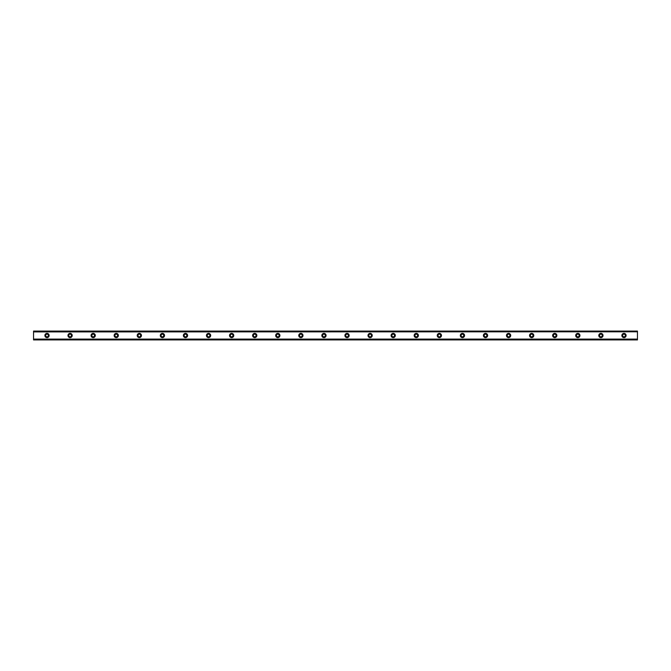 <?xml version="1.0" encoding="UTF-8"?>
<svg xmlns="http://www.w3.org/2000/svg" width="671" height="671" viewBox="0 0 671 671"><rect width="100%" height="100%" fill="white"/><g stroke="black" fill="none" stroke-linecap="round" stroke-linejoin="round"><path stroke-width="1.01" d="M47.012 336.85A1.35 1.35 0 0 1 45.67 335.5A1.35 1.35 0 0 1 47.012 334.15A1.35 1.35 0 0 1 48.362 335.5A1.35 1.35 0 0 1 47.012 336.85M623.988 336.85A1.35 1.35 0 0 1 622.638 335.5A1.35 1.35 0 0 1 623.988 334.15A1.35 1.35 0 0 1 625.33 335.5A1.35 1.35 0 0 1 623.988 336.85M600.906 336.85A1.35 1.35 0 0 1 599.564 335.5A1.35 1.35 0 0 1 600.906 334.15A1.35 1.35 0 0 1 602.256 335.5A1.35 1.35 0 0 1 600.906 336.85M577.832 336.85A1.35 1.35 0 0 1 576.481 335.5A1.35 1.35 0 0 1 577.832 334.15A1.35 1.35 0 0 1 579.174 335.5A1.35 1.35 0 0 1 577.832 336.85M554.749 336.85A1.35 1.35 0 0 1 553.407 335.5A1.35 1.35 0 0 1 554.749 334.15A1.35 1.35 0 0 1 556.1 335.5A1.35 1.35 0 0 1 554.749 336.85M531.675 336.85A1.35 1.35 0 0 1 530.325 335.5A1.35 1.35 0 0 1 531.675 334.15A1.35 1.35 0 0 1 533.017 335.5A1.35 1.35 0 0 1 531.675 336.85M508.593 336.85A1.35 1.35 0 0 1 507.242 335.5A1.35 1.35 0 0 1 508.593 334.15A1.35 1.35 0 0 1 509.935 335.5A1.35 1.35 0 0 1 508.593 336.85M485.51 336.85A1.35 1.35 0 0 1 484.168 335.5A1.35 1.35 0 0 1 485.51 334.15A1.35 1.35 0 0 1 486.861 335.5A1.35 1.35 0 0 1 485.51 336.85M462.436 336.85A1.35 1.35 0 0 1 461.086 335.5A1.35 1.35 0 0 1 462.436 334.15A1.35 1.35 0 0 1 463.778 335.5A1.35 1.35 0 0 1 462.436 336.85M439.354 336.85A1.35 1.35 0 0 1 438.012 335.5A1.35 1.35 0 0 1 439.354 334.15A1.35 1.35 0 0 1 440.704 335.5A1.35 1.35 0 0 1 439.354 336.85M416.28 336.85A1.35 1.35 0 0 1 414.93 335.5A1.35 1.35 0 0 1 416.28 334.15A1.35 1.35 0 0 1 417.622 335.5A1.35 1.35 0 0 1 416.28 336.85M393.198 336.85A1.35 1.35 0 0 1 391.847 335.5A1.35 1.35 0 0 1 393.198 334.15A1.35 1.35 0 0 1 394.54 335.5A1.35 1.35 0 0 1 393.198 336.85M370.115 336.85A1.35 1.35 0 0 1 368.773 335.5A1.35 1.35 0 0 1 370.115 334.15A1.35 1.35 0 0 1 371.466 335.5A1.35 1.35 0 0 1 370.115 336.85M347.041 336.85A1.35 1.35 0 0 1 345.691 335.5A1.35 1.35 0 0 1 347.041 334.15A1.35 1.35 0 0 1 348.383 335.5A1.35 1.35 0 0 1 347.041 336.85M323.959 336.85A1.35 1.35 0 0 1 322.617 335.5A1.35 1.35 0 0 1 323.959 334.15A1.35 1.35 0 0 1 325.309 335.5A1.35 1.35 0 0 1 323.959 336.85M300.885 336.85A1.35 1.35 0 0 1 299.534 335.5A1.35 1.35 0 0 1 300.885 334.15A1.35 1.35 0 0 1 302.227 335.5A1.35 1.35 0 0 1 300.885 336.85M277.802 336.85A1.35 1.35 0 0 1 276.46 335.5A1.35 1.35 0 0 1 277.802 334.15A1.35 1.35 0 0 1 279.153 335.5A1.35 1.35 0 0 1 277.802 336.85M254.72 336.85A1.35 1.35 0 0 1 253.378 335.5A1.35 1.35 0 0 1 254.72 334.15A1.35 1.35 0 0 1 256.07 335.5A1.35 1.35 0 0 1 254.72 336.85M231.646 336.85A1.35 1.35 0 0 1 230.296 335.5A1.35 1.35 0 0 1 231.646 334.15A1.35 1.35 0 0 1 232.988 335.5A1.35 1.35 0 0 1 231.646 336.85M208.564 336.85A1.35 1.35 0 0 1 207.222 335.5A1.35 1.35 0 0 1 208.564 334.15A1.35 1.35 0 0 1 209.914 335.5A1.35 1.35 0 0 1 208.564 336.85M185.49 336.85A1.35 1.35 0 0 1 184.139 335.5A1.35 1.35 0 0 1 185.49 334.15A1.35 1.35 0 0 1 186.832 335.5A1.35 1.35 0 0 1 185.49 336.85M162.407 336.85A1.35 1.35 0 0 1 161.065 335.5A1.35 1.35 0 0 1 162.407 334.15A1.35 1.35 0 0 1 163.758 335.5A1.35 1.35 0 0 1 162.407 336.85M139.325 336.85A1.35 1.35 0 0 1 137.983 335.5A1.35 1.35 0 0 1 139.325 334.15A1.35 1.35 0 0 1 140.675 335.5A1.35 1.35 0 0 1 139.325 336.85M116.251 336.85A1.35 1.35 0 0 1 114.9 335.5A1.35 1.35 0 0 1 116.251 334.15A1.35 1.35 0 0 1 117.593 335.5A1.35 1.35 0 0 1 116.251 336.85M93.168 336.85A1.35 1.35 0 0 1 91.826 335.5A1.35 1.35 0 0 1 93.168 334.15A1.35 1.35 0 0 1 94.519 335.5A1.35 1.35 0 0 1 93.168 336.85M70.094 336.85A1.35 1.35 0 0 1 68.744 335.5A1.35 1.35 0 0 1 70.094 334.15A1.35 1.35 0 0 1 71.436 335.5A1.35 1.35 0 0 1 70.094 336.85M47.012 333.386A2.114 2.114 0 0 0 44.898 335.5A2.114 2.114 0 0 0 47.012 337.614A2.114 2.114 0 0 0 49.126 335.5A2.114 2.114 0 0 0 47.012 333.386M623.988 333.386A2.114 2.114 0 0 0 621.874 335.5A2.114 2.114 0 0 0 623.988 337.614A2.114 2.114 0 0 0 626.102 335.5A2.114 2.114 0 0 0 623.988 333.386M600.906 333.386A2.114 2.114 0 0 0 598.792 335.5A2.114 2.114 0 0 0 600.906 337.614A2.114 2.114 0 0 0 603.028 335.5A2.114 2.114 0 0 0 600.906 333.386M577.832 333.386A2.114 2.114 0 0 0 575.71 335.5A2.114 2.114 0 0 0 577.832 337.614A2.114 2.114 0 0 0 579.945 335.5A2.114 2.114 0 0 0 577.832 333.386M554.749 333.386A2.114 2.114 0 0 0 552.636 335.5A2.114 2.114 0 0 0 554.749 337.614A2.114 2.114 0 0 0 556.863 335.5A2.114 2.114 0 0 0 554.749 333.386M531.675 333.386A2.114 2.114 0 0 0 529.553 335.5A2.114 2.114 0 0 0 531.675 337.614A2.114 2.114 0 0 0 533.789 335.5A2.114 2.114 0 0 0 531.675 333.386M508.593 333.386A2.114 2.114 0 0 0 506.479 335.5A2.114 2.114 0 0 0 508.593 337.614A2.114 2.114 0 0 0 510.706 335.5A2.114 2.114 0 0 0 508.593 333.386M485.51 333.386A2.114 2.114 0 0 0 483.397 335.5A2.114 2.114 0 0 0 485.51 337.614A2.114 2.114 0 0 0 487.632 335.5A2.114 2.114 0 0 0 485.51 333.386M462.436 333.386A2.114 2.114 0 0 0 460.323 335.5A2.114 2.114 0 0 0 462.436 337.614A2.114 2.114 0 0 0 464.55 335.5A2.114 2.114 0 0 0 462.436 333.386M439.354 333.386A2.114 2.114 0 0 0 437.24 335.5A2.114 2.114 0 0 0 439.354 337.614A2.114 2.114 0 0 0 441.468 335.5A2.114 2.114 0 0 0 439.354 333.386M416.28 333.386A2.114 2.114 0 0 0 414.158 335.5A2.114 2.114 0 0 0 416.28 337.614A2.114 2.114 0 0 0 418.394 335.5A2.114 2.114 0 0 0 416.28 333.386M393.198 333.386A2.114 2.114 0 0 0 391.084 335.5A2.114 2.114 0 0 0 393.198 337.614A2.114 2.114 0 0 0 395.311 335.5A2.114 2.114 0 0 0 393.198 333.386M370.115 333.386A2.114 2.114 0 0 0 368.002 335.5A2.114 2.114 0 0 0 370.115 337.614A2.114 2.114 0 0 0 372.237 335.5A2.114 2.114 0 0 0 370.115 333.386M347.041 333.386A2.114 2.114 0 0 0 344.928 335.5A2.114 2.114 0 0 0 347.041 337.614A2.114 2.114 0 0 0 349.155 335.5A2.114 2.114 0 0 0 347.041 333.386M323.959 333.386A2.114 2.114 0 0 0 321.845 335.5A2.114 2.114 0 0 0 323.959 337.614A2.114 2.114 0 0 0 326.072 335.5A2.114 2.114 0 0 0 323.959 333.386M300.885 333.386A2.114 2.114 0 0 0 298.763 335.5A2.114 2.114 0 0 0 300.885 337.614A2.114 2.114 0 0 0 302.998 335.5A2.114 2.114 0 0 0 300.885 333.386M277.802 333.386A2.114 2.114 0 0 0 275.689 335.5A2.114 2.114 0 0 0 277.802 337.614A2.114 2.114 0 0 0 279.916 335.5A2.114 2.114 0 0 0 277.802 333.386M254.72 333.386A2.114 2.114 0 0 0 252.606 335.5A2.114 2.114 0 0 0 254.72 337.614A2.114 2.114 0 0 0 256.842 335.5A2.114 2.114 0 0 0 254.72 333.386M231.646 333.386A2.114 2.114 0 0 0 229.532 335.5A2.114 2.114 0 0 0 231.646 337.614A2.114 2.114 0 0 0 233.76 335.5A2.114 2.114 0 0 0 231.646 333.386M208.564 333.386A2.114 2.114 0 0 0 206.45 335.5A2.114 2.114 0 0 0 208.564 337.614A2.114 2.114 0 0 0 210.677 335.5A2.114 2.114 0 0 0 208.564 333.386M185.49 333.386A2.114 2.114 0 0 0 183.368 335.5A2.114 2.114 0 0 0 185.49 337.614A2.114 2.114 0 0 0 187.603 335.5A2.114 2.114 0 0 0 185.49 333.386M162.407 333.386A2.114 2.114 0 0 0 160.294 335.5A2.114 2.114 0 0 0 162.407 337.614A2.114 2.114 0 0 0 164.521 335.5A2.114 2.114 0 0 0 162.407 333.386M139.325 333.386A2.114 2.114 0 0 0 137.211 335.5A2.114 2.114 0 0 0 139.325 337.614A2.114 2.114 0 0 0 141.447 335.5A2.114 2.114 0 0 0 139.325 333.386M116.251 333.386A2.114 2.114 0 0 0 114.137 335.5A2.114 2.114 0 0 0 116.251 337.614A2.114 2.114 0 0 0 118.364 335.5A2.114 2.114 0 0 0 116.251 333.386M93.168 333.386A2.114 2.114 0 0 0 91.055 335.5A2.114 2.114 0 0 0 93.168 337.614A2.114 2.114 0 0 0 95.29 335.5A2.114 2.114 0 0 0 93.168 333.386M70.094 333.386A2.114 2.114 0 0 0 67.972 335.5A2.114 2.114 0 0 0 70.094 337.614A2.114 2.114 0 0 0 72.208 335.5A2.114 2.114 0 0 0 70.094 333.386M33.55 331.08L637.45 331.08L33.55 331.08L637.45 331.08L33.55 331.08L33.55 339.92L637.45 339.92L33.55 339.828M33.55 339.199L637.45 339.199L637.45 339.828M637.45 339.92L33.55 339.92L637.45 339.92M33.55 331.172L637.45 331.08M637.45 331.172L637.45 331.801L33.55 331.801M33.55 331.91L637.45 331.801M637.45 331.91L637.45 339.09L33.55 339.09"/></g></svg>
